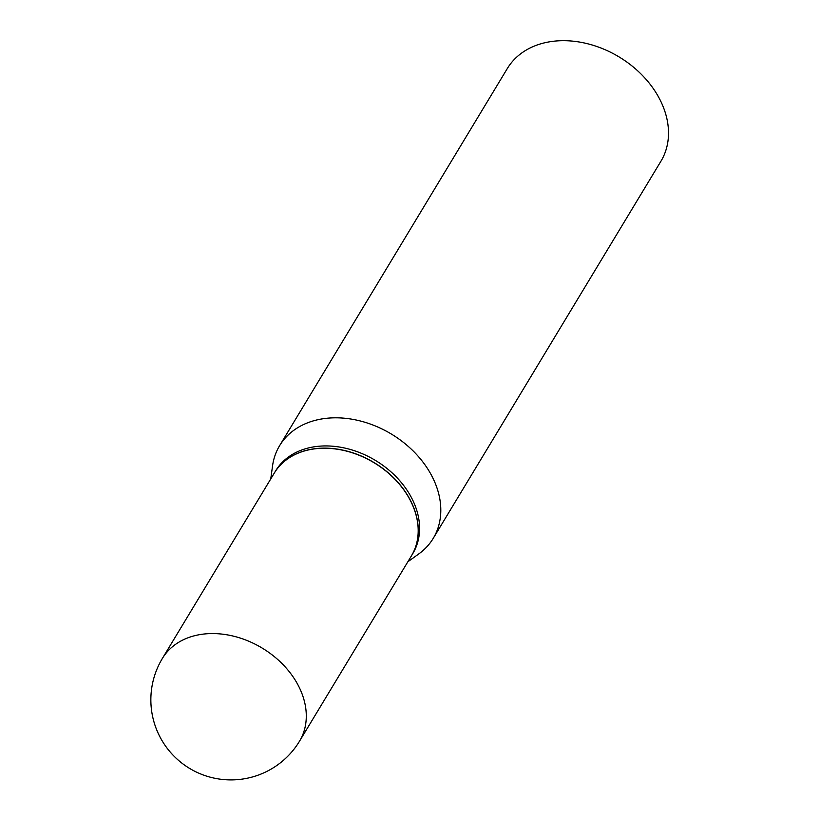 <?xml version="1.0" encoding="UTF-8"?>
<svg xmlns="http://www.w3.org/2000/svg" width="819" height="819" viewBox="0 0 819 819"><rect width="100%" height="100%" fill="white"/><g stroke="black" fill="none" stroke-linecap="round" stroke-linejoin="round"><path stroke-width="1.23" d="M274.283 473.095A80.088 60.442 31.1 0 1 341.195 449.907A80.088 60.442 31.1 0 1 409.971 499.764A80.088 60.442 31.1 0 1 411.404 555.886L299.508 741.215A80.088 60.442 31.1 0 0 298.075 685.093A80.088 60.442 31.1 0 0 196.744 635.216A80.088 60.442 31.1 0 0 162.387 658.425L274.283 473.095M274.324 473.044A80.088 60.442 31.1 0 1 274.355 472.983A80.088 60.442 31.1 0 1 308.712 449.774A80.088 60.442 31.1 0 1 395.014 479.176A80.088 60.442 31.1 0 1 411.476 555.773A80.088 60.442 31.1 0 1 411.445 555.825M274.355 472.983L275.675 470.792A80.088 60.442 31.1 0 1 310.032 447.583A80.088 60.442 31.1 0 1 396.335 476.986A80.088 60.442 31.1 0 1 412.796 553.583L411.476 555.773M270.741 478.972L272.563 465.786A89.701 67.701 31.1 0 1 279.617 445.669L507.319 68.54A89.701 67.701 31.1 0 1 545.792 42.537A89.701 67.701 31.1 0 1 642.465 75.471A89.701 67.701 31.1 0 1 660.902 161.271L433.2 538.4A89.701 67.701 31.1 0 1 418.673 554.002L407.862 561.762M279.617 445.669A89.701 67.701 31.1 0 1 318.089 419.666A89.701 67.701 31.1 0 1 414.762 452.6A89.701 67.701 31.1 0 1 433.2 538.4M162.387 658.425A80.088 80.088 0 0 0 248.106 778.05A80.088 80.088 0 0 0 299.508 741.215"/></g></svg>
